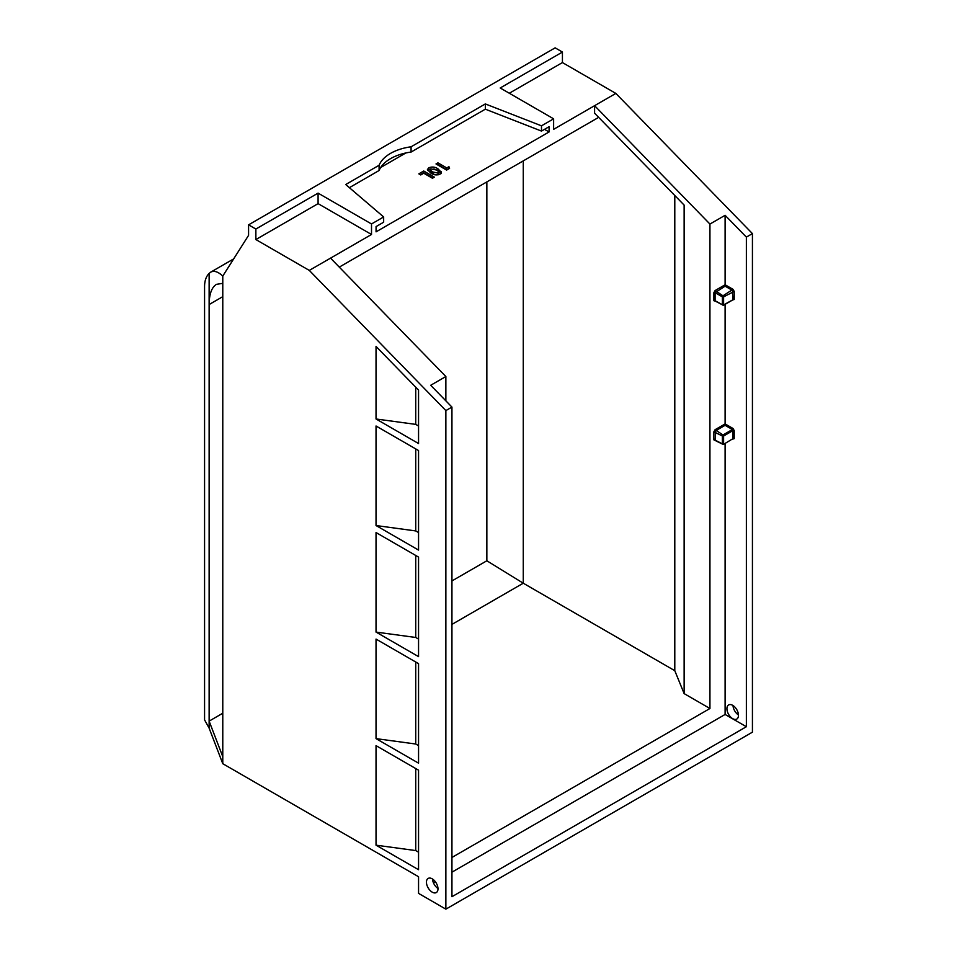 <?xml version="1.0" encoding="UTF-8"?>
<svg xmlns="http://www.w3.org/2000/svg" width="957" height="957" viewBox="0 0 957 957"><rect width="100%" height="100%" fill="white"/><g stroke="black" fill="none" stroke-linecap="round" stroke-linejoin="round"><path stroke-width="1.44" d="M446.763 167.954L437.911 162.846L436.009 163.946L446.632 170.083L449.575 168.372L448.941 166.697L446.763 167.954L446.763 169.712L449.036 168.695M441.321 172.918L441.321 171.793L440.053 174.186C436.667 175.406 433.593 175.035 430.829 173.061L427.42 169.568L428.832 167.774C432.169 166.53 435.208 166.889 437.947 168.839L441.416 172.368M544.521 129.339L549.067 131.958L376.065 231.845L376.065 226.594L383.649 222.215L383.649 216.952L371.507 223.962L318.083 193.123L318.083 203.638L371.507 234.477L330.536 258.139L445.866 376.52L430.698 385.276L451.943 407.084L445.866 410.589L445.866 909.15L418.556 893.383L418.556 876.732L222.778 763.698L222.778 276.071L248.581 235.35L248.581 224.835L255.866 229.046L255.866 239.561L309.29 270.4L445.866 410.589M405.852 152.964L380.683 167.499M423.748 173.229L420.757 174.952L418.843 173.851L423.748 171.016L434.37 177.153L432.468 178.253L423.748 173.229M427.695 170.478L430.937 168.767M433.892 168.899L437.947 170.585L441.321 173.54M438.689 174.066L438.103 174.868L438.103 173.109L432.731 171.961L430.315 169.963L430.746 168.863L436.021 169.927C438.174 170.825 438.88 171.889 438.103 173.109L438.689 172.308L438.689 174.066M434.909 174.784L430.315 171.71L430.746 170.621M430.315 171.71L430.746 168.863M432.731 171.961L432.731 173.719M222.778 713.228L209.128 721.123L209.128 728.133L204.571 719.891L204.571 286.586A32.191 18.59 -120 0 1 209.128 273.439L210.707 272.147C214.069 270.376 218.1 271.68 222.778 276.071M222.778 756.688L209.128 721.123L209.128 273.439M209.128 728.133L222.778 763.698M222.778 296.658L209.128 304.541C209.236 294.074 211.676 287.339 216.461 284.337L222.778 283.344M432.217 892.151A8.158 4.713 -120 0 0 436.296 892.558A8.158 4.713 -120 0 0 436.296 883.144A8.158 4.713 -120 0 0 428.138 878.43A8.158 4.713 -120 0 0 426.882 884.962A8.158 4.713 -120 0 0 432.217 892.151M376.029 418.987L376.029 346.434L418.556 390.073L418.556 443.534L376.029 418.987L415.733 424.382L418.556 426.009M376.029 745.635L418.556 770.182L418.556 869.722L376.029 845.175L376.029 745.635M376.029 639.085L418.556 663.644L418.556 763.172L376.029 738.625L376.029 639.085M376.029 532.547L418.556 557.094L418.556 656.634L376.029 632.087L376.029 532.547M376.029 425.997L418.556 450.544L418.556 550.084L376.029 525.537L376.029 425.997M733.014 705.536A8.158 4.713 -120 0 0 738.457 714.975M248.581 224.835L555.144 47.85L562.429 52.061L500.2 87.984L553.625 118.824L541.483 125.834L485.331 103.93L411.079 146.792A42.921 24.786 0 0 0 379.092 165.262L345.704 184.534L383.649 216.952M445.866 909.15L752.429 732.165L752.429 233.604L615.841 93.415L562.429 62.576L562.429 52.061M432.528 879.028A8.158 4.713 -120 0 0 437.971 888.455M415.733 424.382L415.733 387.178M752.429 233.604L746.364 237.109L746.364 726.722L451.943 896.709L451.943 407.084M330.536 258.139L309.29 270.4M318.083 203.638L255.866 239.561M318.083 193.123L255.866 229.046M415.733 768.555L415.733 850.57L376.029 845.175M415.733 850.57L418.556 852.197M415.733 662.005L415.733 744.02L376.029 738.625M415.733 744.02L418.556 745.647M415.733 555.467L415.733 637.47L376.029 632.087M415.733 637.47L418.556 639.109M415.733 448.917L415.733 530.932L376.029 525.537M415.733 530.932L418.556 532.559M732.703 718.671A8.158 4.713 -120 0 0 736.782 719.066A8.158 4.713 -120 0 0 736.782 709.651A8.158 4.713 -120 0 0 728.624 704.95A8.158 4.713 -120 0 0 727.368 711.482A8.158 4.713 -120 0 0 732.703 718.671M562.429 62.576L509.303 93.236M615.841 93.415L553.625 129.339L553.625 118.824M709.938 224.058L709.938 708.503L684.135 693.61L684.135 205.097L594.596 113.201L594.596 105.677L709.938 224.058L725.107 215.301L746.364 237.109M715.453 301.216L713.886 300.725L713.886 292.663L715.094 290.557L725.107 284.767L733.002 289.325L734.222 291.43L734.222 299.493L733.002 299.493L732.392 290.378L725.107 286.179L725.107 215.301M715.453 440.352L713.886 439.861L713.886 431.798L715.094 429.693L725.107 423.915L733.002 428.473L732.392 429.526L725.107 425.315L725.107 304.338M746.364 726.722L725.107 714.46L725.107 443.486M709.938 708.503L451.943 857.46M445.866 400.851L445.866 376.52M725.107 714.46L451.943 872.174M435.375 881.744L433.461 882.844M684.135 693.61L674.793 670.69L523.264 583.208L486.85 560.778L451.943 580.935M486.85 560.778L486.85 181.902M437.911 162.846L437.911 164.592L446.763 169.712M371.507 234.477L371.507 223.962M598.651 117.364L339.268 267.111M549.067 131.958L549.067 126.707L541.483 131.085L541.483 125.834M541.483 131.085L485.331 109.182L485.331 103.93M411.079 146.792L411.079 152.055A42.921 24.786 0 0 0 379.092 170.513L379.092 165.262M485.331 109.182L411.079 152.055M379.092 170.513L349.377 187.668M523.264 160.884L523.264 583.208L451.943 624.395M674.793 670.69L674.793 195.515M448.941 168.444L448.941 166.697M437.947 170.585L437.947 168.839M428.832 167.774L428.832 169.521M423.748 171.016L423.748 172.774L432.851 178.026M423.748 172.774L420.362 174.724M733.002 428.473L734.222 430.578L734.222 438.629L733.002 438.629L733.002 430.578L723.6 436.009L723.6 444.06L722.379 444.06L723.42 444.455L733.002 438.629L723.42 444.455L715.274 440.172M734.222 299.493L732.643 299.984M734.222 438.629L732.643 439.131M732.823 299.804L723.6 304.924L723.6 296.861L722.379 296.861L722.99 295.809L723.6 296.861L734.222 291.43M733.002 289.325L722.99 295.809L715.094 290.557M713.886 439.861L722.379 444.06L722.379 436.009L723.6 436.009L722.99 434.957L732.392 429.526L733.002 430.578L734.222 430.578M725.107 425.315L715.704 430.746L715.274 440.256M713.886 431.798L722.379 436.009L722.99 434.957L715.094 429.693M715.274 301.024L713.886 300.725M725.107 286.179L715.094 292.663L722.379 296.861L722.379 304.924L723.42 305.319L715.094 300.725L715.094 292.663L713.886 292.663M233.664 258.904L210.707 272.147M732.823 299.888L723.42 305.319L715.274 301.108M430.231 171.351L430.231 169.592"/></g></svg>
